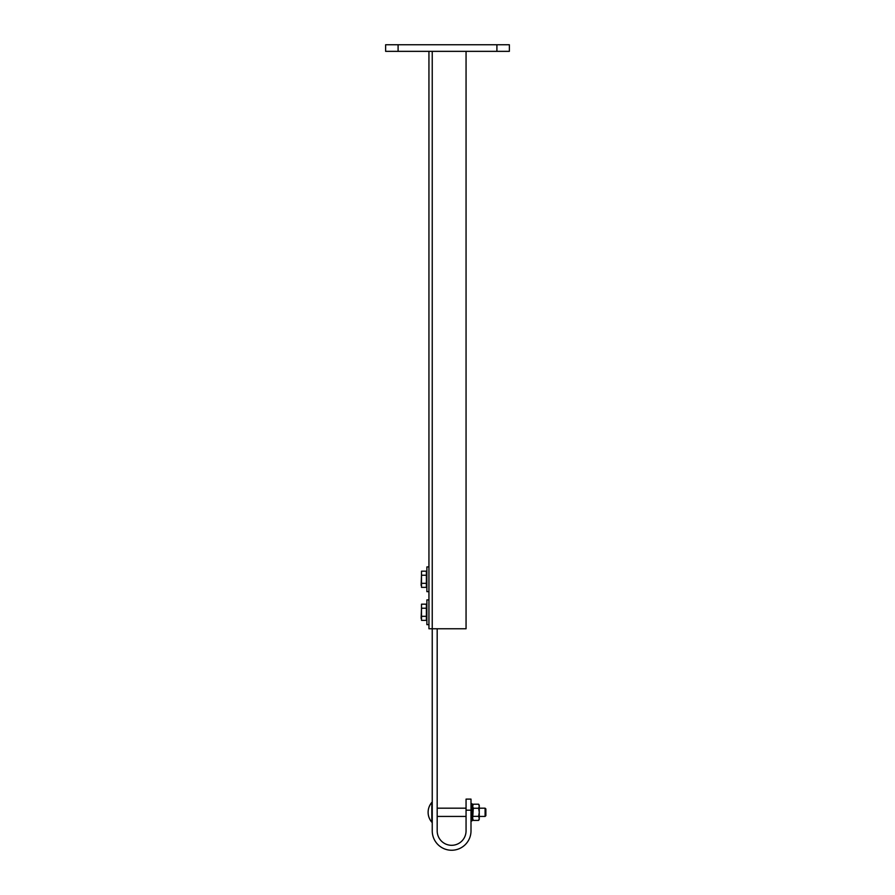 <?xml version="1.0" encoding="UTF-8"?>
<svg xmlns="http://www.w3.org/2000/svg" width="895" height="895" viewBox="0 0 895 895"><rect width="100%" height="100%" fill="white"/><g stroke="black" fill="none" stroke-linecap="round" stroke-linejoin="round"><path stroke-width="1.34" d="M466.06 51.351L466.06 628.771L428.94 628.771L428.94 51.351M496.904 51.351L385.633 51.351L385.633 44.75L496.904 44.75L496.904 51.351L509.367 51.351L509.367 44.75L496.904 44.75M398.096 51.351L398.096 44.75M471.005 810.176L466.06 810.176L466.06 799.112L471.005 799.112L471.005 830.862A19.388 19.388 0 0 1 451.628 850.25A19.388 19.388 0 0 1 432.24 830.862L432.24 51.351M466.06 810.176L466.06 830.862A14.432 14.432 0 0 1 451.628 845.305A14.432 14.432 0 0 1 437.185 830.862L437.185 628.771M428.94 566.904L426.881 566.904L426.881 591.651L428.94 591.651M428.94 599.896L426.881 599.896L426.881 624.643L428.94 624.643M421.5 571.178L421.5 583.327L426.378 583.327L426.378 575.228L421.5 575.228L421.5 571.178L426.378 571.178L426.378 575.228M426.378 583.327L426.378 587.366L421.5 587.366L421.5 583.327M421.5 575.228L421.109 585.352M421.5 604.17L421.5 616.319L426.378 616.319L426.378 608.22L421.5 608.22L421.5 604.17L426.378 604.17L426.378 608.22M426.378 616.319L426.378 620.369L421.5 620.369L421.5 616.319M421.5 608.22L421.109 618.344M431.826 822.203L431.826 802.412A15.058 15.058 0 0 0 431.826 822.203L432.24 822.203M485.101 808.185L485.101 816.43L485.862 815.669L485.862 808.935L485.101 808.185L479.261 808.185M471.833 803.643L472.661 804.471L472.661 820.144L471.833 820.961L471.833 803.643L471.005 803.643M478.635 808.252L479.261 806.238L478.635 804.213L479.261 805.299L479.261 819.317L478.635 820.402L473.287 820.402L472.661 818.377L473.287 808.252L478.635 808.252L479.261 812.302L478.635 816.352L473.287 816.352M478.635 816.352L479.261 818.377L478.635 820.402M472.795 819.294L472.661 818.377M478.635 804.213L473.287 804.213L472.661 806.238L473.287 808.252M485.101 816.43L479.261 816.43M466.06 816.43L437.185 816.43M466.06 808.185L437.185 808.185M471.833 820.961L471.005 820.961M472.661 805.299L473.287 804.213M472.661 819.317L473.287 820.402"/></g></svg>
